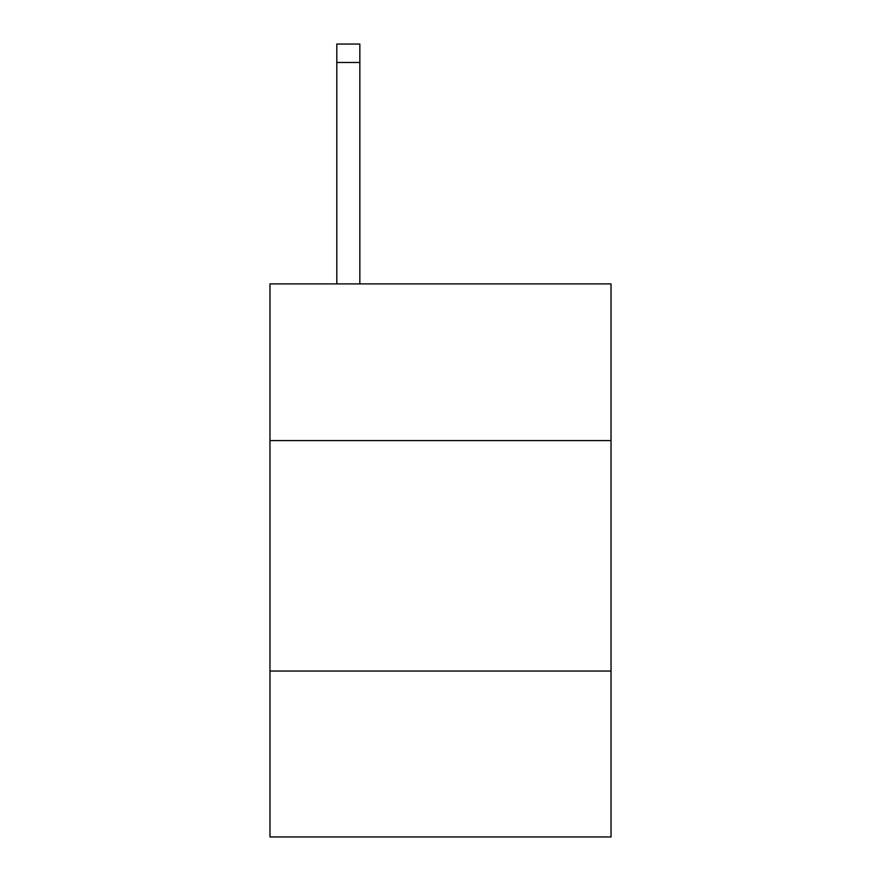 <?xml version="1.0" encoding="UTF-8"?>
<svg xmlns="http://www.w3.org/2000/svg" width="881" height="881" viewBox="0 0 881 881"><rect width="100%" height="100%" fill="white"/><g stroke="black" fill="none" stroke-linecap="round" stroke-linejoin="round"><path stroke-width="1.32" d="M611.029 440.588L611.029 283.891L269.971 283.891L269.971 440.588L611.029 440.588L611.029 836.95L269.971 836.95L269.971 440.588M611.029 671.036L269.971 671.036M359.844 283.891L359.844 62.485L336.806 62.485L336.806 44.05L359.844 44.05L359.844 62.485M336.806 283.891L336.806 62.485"/></g></svg>

